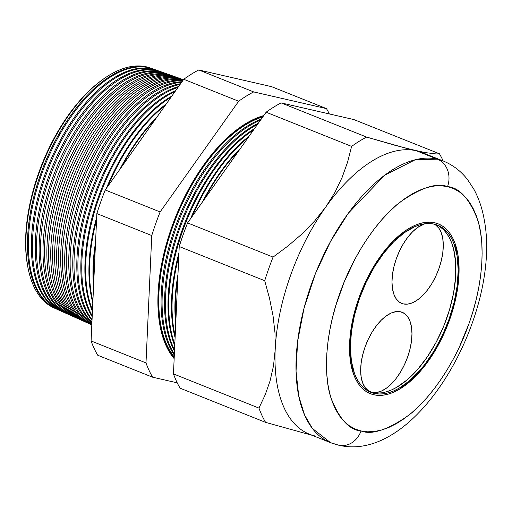 <?xml version="1.0" encoding="UTF-8"?>
<svg xmlns="http://www.w3.org/2000/svg" width="512" height="512" viewBox="0 0 512 512"><rect width="100%" height="100%" fill="white"/><g stroke="black" fill="none" stroke-linecap="round" stroke-linejoin="round"><path stroke-width="0.77" d="M372.058 392.326A42.816 21.683 -68.2 0 1 370.419 391.814A42.816 21.683 -68.2 0 1 365.574 345.581A42.816 21.683 -68.2 0 1 400.582 311.789L404.467 313.517L407.654 316.723L410.022 321.286L411.482 327.04L411.974 333.747L411.475 341.165L410.016 348.992L407.642 356.947L404.448 364.704L400.563 371.981L396.128 378.496L391.315 383.987L386.31 388.256L381.306 391.13L376.493 392.506L372.058 392.326L368.173 390.598L364.986 387.392L362.618 382.822L361.158 377.075L360.666 370.362L361.165 362.95L362.624 355.117L364.998 347.168L368.186 339.405L372.077 332.128L376.512 325.619L381.325 320.122L386.33 315.859L391.334 312.979L396.147 311.61L400.582 311.789A42.816 21.683 -68.2 0 1 402.214 312.294A42.816 21.683 -68.2 0 1 407.066 358.528A42.816 21.683 -68.2 0 1 372.058 392.326L368.883 391.053L372.058 392.326M403.366 303.917A42.816 21.683 -68.2 0 1 401.728 303.405A42.816 21.683 -68.2 0 1 394.81 263.411A42.816 21.683 -68.2 0 1 424.73 223.795L417.638 227.45L412.634 231.718L407.821 237.21L403.386 243.725L399.494 250.995L396.301 258.758L393.933 266.707L392.467 274.541L391.974 281.958L392.467 288.666L393.92 294.413L396.288 298.982L399.482 302.189L403.366 303.917L400.192 302.65L403.366 303.917L407.802 304.096L412.614 302.726L417.613 299.846L422.618 295.578L427.43 290.086L431.872 283.578L435.757 276.301L438.95 268.538L441.318 260.589L442.784 252.755L443.277 245.344L442.784 238.63L441.331 232.883L438.963 228.314L435.77 225.107L433.978 224.083A42.816 21.683 -68.2 0 1 438.195 270.573A42.816 21.683 -68.2 0 1 403.366 303.917M369.734 391.846A89.99 45.568 111.8 0 0 372 392.486L374.33 393.414A89.99 45.568 -68.2 0 1 370.886 392.339A89.99 45.568 -68.2 0 1 360.698 295.174A89.99 45.568 -68.2 0 1 434.266 224.147L438.515 225.562L442.432 227.776L445.984 230.778L449.133 234.522L451.853 238.982L454.112 244.122L457.178 256.205L458.208 270.304L457.171 285.888L454.099 302.349L449.114 319.059L442.406 335.373L434.234 350.662L424.909 364.346L419.93 370.413L409.562 380.723L398.989 388.269L393.76 390.906L388.627 392.755L383.648 393.792L378.861 394.016L374.33 393.414L370.08 392L366.157 389.786L362.605 386.79L359.456 383.04L356.742 378.579L354.477 373.446L351.418 361.363L350.381 347.258L351.424 331.68L354.496 315.213L359.482 298.509L366.189 282.195L374.362 266.899L383.686 253.216L393.798 241.67L404.32 232.704L414.835 226.656L419.968 224.806L424.947 223.77L429.728 223.546L434.266 224.147A89.99 45.568 -68.2 0 1 437.709 225.222A89.99 45.568 -68.2 0 1 447.891 322.387A89.99 45.568 -68.2 0 1 374.33 393.414L372 392.486A89.99 45.568 111.8 0 0 445.133 322.611A89.99 45.568 111.8 0 0 436.531 224.787M434.752 222.784A91.443 46.304 -68.2 0 1 438.246 223.872A91.443 46.304 -68.2 0 1 448.595 322.611A91.443 46.304 -68.2 0 1 373.843 394.778A91.443 46.304 -68.2 0 1 370.349 393.69A91.443 46.304 -68.2 0 1 359.994 294.957A91.443 46.304 -68.2 0 1 434.752 222.784L430.138 222.176L425.28 222.4L420.218 223.456L415.008 225.331L409.69 228.013L404.32 231.475L393.632 240.589L388.416 246.157L378.49 259.034L373.882 266.227L369.562 273.824L361.965 289.965L358.758 298.342L353.69 315.322L351.878 323.757L349.779 340.115L349.773 355.27L350.56 362.208L353.677 374.49L355.974 379.706L358.733 384.237L361.933 388.045L365.542 391.091L369.523 393.344L373.843 394.778L378.451 395.392L383.315 395.168L388.371 394.106L393.587 392.23L398.906 389.549L409.645 381.882L420.179 371.411L425.242 365.242L434.714 351.341L439.034 343.738L443.021 335.802L449.837 319.226L454.899 302.246L458.022 285.517L459.078 269.683L458.029 255.354L454.918 243.078L452.621 237.856L449.856 233.325L446.656 229.517L443.046 226.47L439.066 224.218L434.752 222.784L439.066 224.218L443.046 226.47L446.656 229.517L449.856 233.325L452.621 237.856L454.918 243.078L458.029 255.354L459.078 269.683L458.022 285.517L454.899 302.246L449.837 319.226L443.021 335.802L434.714 351.341L425.242 365.242L414.963 376.973L404.275 386.086L398.906 389.549L393.587 392.23L388.371 394.106L383.315 395.168L378.451 395.392L373.843 394.778A91.443 46.304 -68.2 0 1 370.349 393.69A91.443 46.304 -68.2 0 1 359.994 294.957A91.443 46.304 -68.2 0 1 434.752 222.784A91.443 46.304 -68.2 0 1 438.246 223.872A91.443 46.304 -68.2 0 1 448.595 322.611A91.443 46.304 -68.2 0 1 373.843 394.778L369.523 393.344L365.542 391.091L361.933 388.045L358.733 384.237L355.974 379.706L353.677 374.49L350.56 362.208L349.517 347.878L350.573 332.045L353.69 315.322L358.758 298.342L365.574 281.766L373.882 266.227L383.354 252.32L393.632 240.589L404.32 231.475L409.69 228.013L415.008 225.331L420.218 223.456L425.28 222.4L430.138 222.176L434.752 222.784M372 392.486L376.538 393.088L381.318 392.864L386.304 391.827L391.43 389.978L396.666 387.334L407.238 379.795L417.6 369.485L427.366 356.813L436.16 342.253L443.635 326.374L449.51 309.779L453.555 293.12L455.622 277.018L455.629 262.106L453.568 248.947L451.789 243.187L449.53 238.054L446.81 233.594L443.661 229.843L440.109 226.848M151.763 68.499L150.042 67.891A129.299 65.472 111.8 0 0 146.349 66.822L148.07 67.43A129.376 65.51 -68.2 0 1 151.763 68.499A129.376 65.51 -68.2 0 1 152.224 68.666A129.376 65.51 111.8 0 0 148.07 67.43L146.349 66.822A129.299 65.472 -68.2 0 1 150.893 68.211M155.808 69.933A129.549 65.6 -68.2 0 1 156.352 70.131A129.549 65.6 111.8 0 0 152.109 68.858A129.549 65.6 -68.2 0 1 155.808 69.933L152.685 68.826A129.414 65.53 111.8 0 0 148.998 67.757A129.414 65.53 -68.2 0 1 154.234 69.421M152.109 68.858L148.998 67.757L152.109 68.858A129.549 65.6 111.8 0 0 46.477 170.394A129.549 65.6 111.8 0 0 60.16 310.688A129.549 65.6 -68.2 0 1 59.629 310.458A129.549 65.6 -68.2 0 1 46.682 169.862A129.549 65.6 -68.2 0 1 152.109 68.858M159.846 71.36A129.722 65.683 -68.2 0 1 160.474 71.59A129.722 65.683 111.8 0 0 156.147 70.285A129.722 65.683 -68.2 0 1 159.846 71.36L156.896 70.317A129.594 65.619 111.8 0 0 153.203 69.248A129.594 65.619 -68.2 0 1 158.362 70.874M156.147 70.285L153.203 69.248L156.147 70.285A129.722 65.683 111.8 0 0 50.342 172.045A129.722 65.683 111.8 0 0 64.154 312.474A129.722 65.683 -68.2 0 1 63.546 312.205A129.722 65.683 -68.2 0 1 50.573 171.424A129.722 65.683 -68.2 0 1 156.147 70.285M163.891 72.794A129.894 65.773 -68.2 0 1 164.602 73.05A129.894 65.773 111.8 0 0 160.186 71.718A129.894 65.773 -68.2 0 1 163.891 72.794L161.107 71.808A129.773 65.715 111.8 0 0 157.408 70.733A129.773 65.715 -68.2 0 1 162.49 72.326M160.186 71.718L157.408 70.733L160.186 71.718A129.894 65.773 111.8 0 0 54.208 173.69A129.894 65.773 111.8 0 0 68.154 314.259A129.894 65.773 -68.2 0 1 67.462 313.958A129.894 65.773 -68.2 0 1 54.47 172.992A129.894 65.773 -68.2 0 1 160.186 71.718M70.118 315.117A129.952 65.805 -68.2 0 1 55.36 174.822A129.952 65.805 -68.2 0 1 161.613 72.218A129.952 65.805 -68.2 0 1 165.318 73.293A129.952 65.805 111.8 0 0 161.613 72.218L164.224 73.146A130.067 65.862 -68.2 0 1 167.936 74.221A130.067 65.862 -68.2 0 1 168.73 74.515A130.067 65.862 111.8 0 0 164.224 73.146L161.613 72.218A129.952 65.805 111.8 0 0 55.846 173.542A129.952 65.805 111.8 0 0 68.838 314.579L71.373 315.712A130.067 65.862 -68.2 0 1 58.368 174.554A130.067 65.862 -68.2 0 1 164.224 73.146A130.067 65.862 111.8 0 0 58.074 175.334A130.067 65.862 111.8 0 0 72.147 316.045A130.067 65.862 -68.2 0 1 71.373 315.712M171.981 75.648A130.24 65.952 -68.2 0 1 172.851 75.974A130.24 65.952 111.8 0 0 168.262 74.573A130.24 65.952 -68.2 0 1 171.981 75.648L169.53 74.784A130.138 65.894 111.8 0 0 165.818 73.709A130.138 65.894 -68.2 0 1 170.746 75.238M168.262 74.573L165.818 73.709L168.262 74.573A130.24 65.952 111.8 0 0 61.939 176.979A130.24 65.952 111.8 0 0 76.147 317.83A130.24 65.952 -68.2 0 1 75.29 317.466A130.24 65.952 -68.2 0 1 62.266 176.115A130.24 65.952 -68.2 0 1 168.262 74.573M176.026 77.082A130.413 66.035 -68.2 0 1 176.979 77.434A130.413 66.035 111.8 0 0 172.301 76A130.413 66.035 -68.2 0 1 176.026 77.082L173.734 76.275A130.317 65.99 111.8 0 0 170.022 75.194A130.317 65.99 -68.2 0 1 174.874 76.698M172.301 76L170.022 75.194L172.301 76A130.413 66.035 111.8 0 0 65.805 178.624A130.413 66.035 111.8 0 0 80.141 319.616A130.413 66.035 -68.2 0 1 79.206 319.213A130.413 66.035 -68.2 0 1 66.163 177.683A130.413 66.035 -68.2 0 1 172.301 76M180.064 78.509A130.586 66.125 -68.2 0 1 181.107 78.899A130.586 66.125 111.8 0 0 176.339 77.427A130.586 66.125 -68.2 0 1 180.064 78.509L177.946 77.76A130.496 66.08 111.8 0 0 174.227 76.678A130.496 66.08 -68.2 0 1 179.002 78.15M176.339 77.427L174.227 76.678L176.339 77.427A130.586 66.125 111.8 0 0 69.677 180.269A130.586 66.125 111.8 0 0 84.134 321.402A130.586 66.125 -68.2 0 1 83.117 320.966A130.586 66.125 -68.2 0 1 70.061 179.245A130.586 66.125 -68.2 0 1 176.339 77.427M183.45 79.718A130.765 66.214 111.8 0 0 180.378 78.861A130.765 66.214 -68.2 0 1 183.45 79.718L182.157 79.251A130.675 66.17 111.8 0 0 178.432 78.17A130.675 66.17 -68.2 0 1 183.13 79.61M180.378 78.861L180.435 79.226L178.432 78.17L180.378 78.861A130.765 66.214 111.8 0 0 73.542 181.914A130.765 66.214 111.8 0 0 88.134 323.187A130.765 66.214 -68.2 0 1 87.034 322.72A130.765 66.214 -68.2 0 1 73.958 180.813A130.765 66.214 -68.2 0 1 180.378 78.861M90.086 324.07A130.861 66.259 -68.2 0 1 75.802 182.554A130.861 66.259 -68.2 0 1 182.637 79.654A130.861 66.259 -68.2 0 1 183.366 79.834A130.861 66.259 111.8 0 0 182.637 79.654L183.322 79.898L182.637 79.654A130.861 66.259 111.8 0 0 76.134 181.683A130.861 66.259 111.8 0 0 89.216 323.699L90.95 324.474A130.938 66.304 -68.2 0 1 77.434 183.488A130.938 66.304 -68.2 0 1 183.226 80.032A130.938 66.304 111.8 0 0 77.107 184.365A130.938 66.304 111.8 0 0 91.821 324.851A130.938 66.304 -68.2 0 1 90.95 324.474M174.157 358.618A136.307 69.018 -68.2 0 1 172.838 224.109A136.307 69.018 -68.2 0 1 263.744 115.59L255.514 118.522L247.584 122.515L239.584 127.674L231.578 133.939L223.654 141.261L215.878 149.555L208.333 158.746L201.088 168.755L194.208 179.475L187.77 190.803L181.83 202.637L176.448 214.854L171.674 227.341L167.552 239.981L164.122 252.653L161.414 265.229L159.469 277.587L158.285 289.613L157.894 301.184L158.278 312.198L159.456 322.547L161.395 332.128L164.096 340.845L167.52 348.627L174.157 358.618M315.347 436.064A151.68 76.806 -68.2 0 1 275.187 349.741A151.68 76.806 -68.2 0 1 325.702 207.091A151.68 76.806 -68.2 0 1 416.378 150.765A151.68 76.806 111.8 0 0 325.702 207.091A151.68 76.806 111.8 0 0 275.187 349.741L273.498 365.894L270.067 380.922L265.139 394.931L258.95 408.083A168.365 85.254 111.8 0 0 265.6 422.374L312.269 435.341L265.6 422.374L180.115 388.198A168.365 85.254 -68.2 0 1 173.466 373.907A168.365 85.254 111.8 0 0 180.115 388.198L265.6 422.374A168.365 85.254 -68.2 0 1 258.95 408.083L173.466 373.907L179.226 246.528L173.466 373.907L258.95 408.083L265.139 394.931L270.067 380.922L273.498 365.894L275.187 349.741L275.002 332.998L273.056 315.859L269.536 298.368L264.71 280.71L179.226 246.528A168.365 85.254 -68.2 0 1 187.59 222.912A168.365 85.254 111.8 0 0 179.226 246.528L264.71 280.71A168.365 85.254 -68.2 0 1 273.075 257.094L187.59 222.912L266.131 112.224L187.59 222.912L273.075 257.094L288.032 245.952L301.933 233.997L314.566 221.075L325.702 207.091L334.874 192.493L342.106 177.459L347.616 162.035L351.616 146.406L266.131 112.224A168.365 85.254 -68.2 0 1 281.146 102.899A168.365 85.254 111.8 0 0 266.131 112.224L351.616 146.406A168.365 85.254 -68.2 0 1 366.63 137.082L281.146 102.899L353.926 119.584L439.411 153.766L353.926 119.584L281.146 102.899L366.63 137.082L394.17 145.056L416.378 150.765A151.68 76.806 111.8 0 1 422.176 152.576L443.181 160.973L437.376 159.162A21.773 18.714 102.9 0 1 447.558 186.611C459.386 187.558 469.44 198.669 477.722 219.942C484.979 241.875 483.936 282.202 468.992 323.616C454.56 365.146 429.03 399.859 408.499 415.418C387.52 429.984 371.699 435.162 361.03 430.957A21.773 18.714 102.9 0 1 338.938 445.248A21.773 18.714 102.9 0 1 336.352 444.461A151.68 76.806 -68.2 0 1 330.547 442.65A151.68 76.806 -68.2 0 1 313.382 278.874A151.68 76.806 -68.2 0 1 437.376 159.162A151.68 76.806 -68.2 0 1 443.181 160.973A168.365 85.254 111.8 0 0 439.411 153.766A168.365 85.254 -68.2 0 1 443.174 160.973C452.89 164.966 461.018 171.181 467.558 179.616L473.914 189.299C478.97 198.624 482.47 209.094 484.41 220.717C501.542 312.55 418.227 464.269 338.733 445.203L330.547 442.65L312.365 428.429L304.512 414.829L298.701 395.827L296.051 371.155L297.626 341.357L304.09 308.032L315.379 273.715L330.618 241.293L348.314 213.248L384.691 175.194L415.258 159.744L437.376 159.162L416.378 150.765L437.376 159.162A21.773 18.714 -77.1 0 1 447.558 186.611L441.011 185.741L434.106 186.061L426.918 187.565L419.514 190.234L411.955 194.042L404.326 198.957L396.698 204.928L389.146 211.904L381.734 219.808L374.541 228.576L367.635 238.106L361.088 248.326L354.95 259.123L344.154 282.048L335.674 305.997L332.41 318.067L329.83 330.054L327.974 341.83L326.848 353.293L326.47 364.326L326.842 374.822L327.962 384.685L329.811 393.811L332.384 402.125L335.648 409.536L339.571 415.981L344.115 421.389L349.242 425.715L354.899 428.915L361.03 430.957L367.584 431.821L374.483 431.501L381.677 429.997L389.082 427.334L396.64 423.52L404.269 418.605L411.891 412.634L419.45 405.658L426.861 397.754L434.048 388.992L440.954 379.456L447.507 369.242L453.645 358.438L459.309 347.162L468.992 323.616L472.922 311.565L476.186 299.494L478.765 287.514L480.621 275.731L481.747 264.269L482.125 253.242L481.754 242.739L480.634 232.883L478.784 223.75L476.211 215.437L472.947 208.026L469.024 201.587L464.48 196.173L459.347 191.853L453.696 188.653L447.558 186.611C436.896 182.4 421.069 187.578 400.09 202.144C379.558 217.709 354.035 252.416 339.603 293.952C324.659 335.366 323.616 375.686 330.867 397.619C339.155 418.893 349.21 430.01 361.03 430.957A21.773 18.714 -77.1 0 1 338.938 445.248M58.138 309.741A129.414 65.53 -68.2 0 1 43.098 170.182A129.414 65.53 -68.2 0 1 148.998 67.757A129.414 65.53 111.8 0 0 43.674 168.659A129.414 65.53 111.8 0 0 56.614 309.101L59.629 310.458M62.131 311.533A129.594 65.619 -68.2 0 1 47.181 171.731A129.594 65.619 -68.2 0 1 153.203 69.248A129.594 65.619 111.8 0 0 47.731 170.285A129.594 65.619 111.8 0 0 60.685 310.925L63.546 312.205M66.125 313.325A129.773 65.715 -68.2 0 1 51.27 173.274A129.773 65.715 -68.2 0 1 157.408 70.733A129.773 65.715 111.8 0 0 51.789 171.91A129.773 65.715 111.8 0 0 64.762 312.749L67.462 313.958M74.112 316.909A130.138 65.894 -68.2 0 1 59.45 176.371A130.138 65.894 -68.2 0 1 165.818 73.709A130.138 65.894 111.8 0 0 59.904 175.168A130.138 65.894 111.8 0 0 72.915 316.403L75.29 317.466M78.106 318.701A130.317 65.99 -68.2 0 1 63.539 177.914A130.317 65.99 -68.2 0 1 170.022 75.194A130.317 65.99 111.8 0 0 63.962 176.8A130.317 65.99 111.8 0 0 76.992 318.227L79.206 319.213M82.099 320.493A130.496 66.08 -68.2 0 1 67.622 179.462A130.496 66.08 -68.2 0 1 174.227 76.678A130.496 66.08 111.8 0 0 68.019 178.426A130.496 66.08 111.8 0 0 81.069 320.051L83.117 320.966M86.093 322.285A130.675 66.17 -68.2 0 1 71.712 181.011A130.675 66.17 -68.2 0 1 178.432 78.17A130.675 66.17 111.8 0 0 72.077 180.051A130.675 66.17 111.8 0 0 85.139 321.875L87.034 322.72M91.827 324.678A131.11 66.387 -68.2 0 1 80.928 186.131A131.11 66.387 -68.2 0 1 182.624 80.883A131.11 66.387 111.8 0 0 80.928 186.131A131.11 66.387 111.8 0 0 91.827 324.678M182.912 80.474A131.04 66.355 111.8 0 0 79.392 185.421A131.04 66.355 111.8 0 0 91.821 324.819A131.04 66.355 -68.2 0 1 79.392 185.421A131.04 66.355 -68.2 0 1 182.912 80.474M91.866 323.846A131.283 66.477 -68.2 0 1 84.749 187.885A131.283 66.477 -68.2 0 1 181.6 82.33A131.283 66.477 111.8 0 0 84.749 187.885A131.283 66.477 111.8 0 0 91.866 323.846M182.022 81.734A131.219 66.445 111.8 0 0 83.373 187.258A131.219 66.445 111.8 0 0 91.846 324.23A131.219 66.445 -68.2 0 1 83.373 187.258A131.219 66.445 -68.2 0 1 182.022 81.734M91.936 322.234A131.456 66.566 -68.2 0 1 88.582 189.632A131.456 66.566 -68.2 0 1 180.07 84.48A131.456 66.566 111.8 0 0 88.582 189.632A131.456 66.566 111.8 0 0 91.936 322.234M180.621 83.712A131.398 66.534 111.8 0 0 87.36 189.075A131.398 66.534 111.8 0 0 91.91 322.842A131.398 66.534 -68.2 0 1 87.36 189.075A131.398 66.534 -68.2 0 1 180.621 83.712M92.058 319.635A131.629 66.65 -68.2 0 1 92.416 191.36A131.629 66.65 -68.2 0 1 177.933 87.488A131.629 66.65 111.8 0 0 92.416 191.36A131.629 66.65 111.8 0 0 92.058 319.635M178.598 86.56A131.584 66.63 111.8 0 0 91.354 190.886A131.584 66.63 111.8 0 0 92.019 320.467A131.584 66.63 -68.2 0 1 91.354 190.886A131.584 66.63 -68.2 0 1 178.598 86.56M92.23 315.75A131.802 66.739 -68.2 0 1 96.262 193.062A131.802 66.739 -68.2 0 1 175.008 91.616A131.802 66.739 111.8 0 0 96.262 193.062A131.802 66.739 111.8 0 0 92.23 315.75M175.782 90.522A131.763 66.72 111.8 0 0 95.354 192.666A131.763 66.72 111.8 0 0 92.186 316.806A131.763 66.72 -68.2 0 1 95.354 192.666A131.763 66.72 -68.2 0 1 175.782 90.522M92.493 309.997A131.974 66.829 -68.2 0 1 170.982 97.293A131.974 66.829 111.8 0 0 92.493 309.997M171.878 96.032A131.942 66.81 111.8 0 0 99.379 194.387A131.942 66.81 111.8 0 0 92.435 311.309A131.942 66.81 -68.2 0 1 99.379 194.387A131.942 66.81 -68.2 0 1 171.878 96.032M92.896 301.024A132.154 66.918 -68.2 0 1 96.563 219.987A132.154 66.918 111.8 0 0 92.896 301.024M108.115 185.888A132.154 66.918 -68.2 0 1 165.158 105.498A132.154 66.918 111.8 0 0 108.115 185.888M166.221 103.994A132.122 66.906 111.8 0 0 106.445 188.237A132.122 66.906 -68.2 0 1 166.221 103.994M96.698 216.998A132.122 66.906 111.8 0 0 92.819 302.726A132.122 66.906 -68.2 0 1 96.698 216.998M93.722 282.816A132.326 67.002 -68.2 0 1 95.36 246.554A132.326 67.002 111.8 0 0 93.722 282.816M121.99 166.33A132.326 67.002 -68.2 0 1 155.194 119.539A132.326 67.002 111.8 0 0 121.99 166.33M156.755 117.338A132.307 66.995 111.8 0 0 119.994 169.152A132.307 66.995 -68.2 0 1 156.755 117.338M95.552 242.298A132.307 66.995 111.8 0 0 93.568 286.138A132.307 66.995 -68.2 0 1 95.552 242.298M329.344 113.952A168.365 85.254 111.8 0 0 326.458 108.602L253.677 91.917A168.365 85.254 111.8 0 0 238.662 101.242L160.122 211.93A168.365 85.254 111.8 0 0 151.757 235.546L145.997 362.918A168.365 85.254 111.8 0 0 152.646 377.21L177.229 382.848L152.646 377.21L97.741 355.258A168.365 85.254 -68.2 0 1 91.091 340.966L96.851 213.594A168.365 85.254 -68.2 0 1 105.216 189.971L183.757 79.283A168.365 85.254 -68.2 0 1 198.771 69.958L271.552 86.65L198.771 69.958A168.365 85.254 111.8 0 0 183.757 79.283L105.216 189.971A168.365 85.254 111.8 0 0 96.851 213.594L91.091 340.966A168.365 85.254 111.8 0 0 97.741 355.258L152.646 377.21A168.365 85.254 -68.2 0 1 145.997 362.918L91.091 340.966L145.997 362.918L151.757 235.546L96.851 213.594L151.757 235.546A168.365 85.254 -68.2 0 1 160.122 211.93L105.216 189.971L160.122 211.93L238.662 101.242L183.757 79.283L238.662 101.242A168.365 85.254 -68.2 0 1 253.677 91.917L198.771 69.958L253.677 91.917L326.458 108.602L271.552 86.65L326.458 108.602A168.365 85.254 -68.2 0 1 329.344 113.952M174.362 354.08A135.398 68.563 -68.2 0 1 176.89 225.792A135.398 68.563 -68.2 0 1 260.467 120.205A135.398 68.563 111.8 0 0 176.89 225.792A135.398 68.563 111.8 0 0 174.362 354.08M261.235 119.123A135.354 68.538 111.8 0 0 175.885 225.338A135.354 68.538 111.8 0 0 174.317 355.085A135.354 68.538 -68.2 0 1 175.885 225.338A135.354 68.538 -68.2 0 1 261.235 119.123M174.547 350.022A135.552 68.64 -68.2 0 1 180.186 227.264A135.552 68.64 -68.2 0 1 257.472 124.429A135.552 68.64 111.8 0 0 180.186 227.264A135.552 68.64 111.8 0 0 174.547 350.022M258.342 123.2A135.507 68.614 111.8 0 0 179.309 226.88A135.507 68.614 111.8 0 0 174.49 351.226A135.507 68.614 -68.2 0 1 179.309 226.88A135.507 68.614 -68.2 0 1 258.342 123.2M174.803 344.339A135.699 68.71 -68.2 0 1 253.517 130.003A135.699 68.71 111.8 0 0 174.803 344.339M254.502 128.614A135.667 68.698 111.8 0 0 174.739 345.786A135.667 68.698 -68.2 0 1 254.502 128.614M175.187 335.923A135.846 68.787 -68.2 0 1 178.803 255.962A135.846 68.787 111.8 0 0 175.187 335.923M192.352 216.205A135.846 68.787 -68.2 0 1 248.013 137.76A135.846 68.787 111.8 0 0 192.352 216.205M249.178 136.122A135.821 68.774 111.8 0 0 190.573 218.707A135.821 68.774 -68.2 0 1 249.178 136.122M178.944 252.826A135.821 68.774 111.8 0 0 175.104 337.754A135.821 68.774 -68.2 0 1 178.944 252.826M175.885 320.512A135.994 68.864 -68.2 0 1 177.779 278.534A135.994 68.864 111.8 0 0 175.885 320.512M204.576 198.976A135.994 68.864 -68.2 0 1 239.142 150.266A135.994 68.864 111.8 0 0 204.576 198.976M240.781 147.949A135.974 68.851 111.8 0 0 202.464 201.958A135.974 68.851 -68.2 0 1 240.781 147.949M177.971 274.387A135.974 68.851 111.8 0 0 175.738 323.654A135.974 68.851 -68.2 0 1 177.971 274.387M431.354 153.581L436.134 153.952L424.845 152.544L406.061 148.237L366.63 137.082A168.365 85.254 111.8 0 0 351.616 146.406L347.616 162.035L342.106 177.459L334.874 192.493L325.702 207.091L314.566 221.075L301.933 233.997L288.032 245.952L273.075 257.094A168.365 85.254 111.8 0 0 264.71 280.71L269.536 298.368L273.056 315.859L275.002 332.998L275.187 349.741A151.68 76.806 111.8 0 0 309.549 434.253L330.547 442.65M56.166 308.902A129.376 65.51 -68.2 0 1 55.718 308.704A129.376 65.51 -68.2 0 1 42.784 168.301A129.376 65.51 -68.2 0 1 148.07 67.43A129.376 65.51 111.8 0 0 42.611 168.749A129.376 65.51 111.8 0 0 56.166 308.902M54.886 308.32A129.299 65.472 -68.2 0 1 27.718 266.381A129.299 65.472 -68.2 0 1 102.304 79.853A129.299 65.472 -68.2 0 1 146.349 66.822A129.299 65.472 111.8 0 0 41.12 167.635A129.299 65.472 111.8 0 0 54.048 307.955L55.718 308.704M27.482 265.069L25.965 252.896L25.6 242.573L25.971 231.725L27.078 220.461L28.902 208.877L34.65 185.216L42.989 161.67L53.606 139.13L59.635 128.506L66.08 118.464L72.87 109.088L79.942 100.467L87.232 92.698L94.656 85.837L101.19 80.666M439.411 153.766L436.134 153.952M416.378 150.765A151.68 76.806 -68.2 0 1 427.629 155.264M102.304 79.853L101.152 80.691A127.744 64.685 111.8 0 0 27.462 264.979A127.744 64.685 111.8 0 0 27.59 265.677M262.771 116.96A135.251 68.486 111.8 0 0 173.606 224.301A135.251 68.486 111.8 0 0 174.234 357.018A135.251 68.486 -68.2 0 1 173.606 224.301A135.251 68.486 -68.2 0 1 262.771 116.96M174.195 357.824A135.718 68.723 -68.2 0 1 173.139 224.16A135.718 68.723 -68.2 0 1 263.283 116.243L255.443 119.059L247.552 123.04L239.584 128.173L231.616 134.413L223.718 141.696L215.981 149.958L208.467 159.11L201.254 169.075L194.406 179.744L187.994 191.027L182.08 202.81L176.723 214.976L171.968 227.411L167.859 239.994L164.448 252.608L161.754 265.126L159.814 277.434L158.637 289.408L158.246 300.934L158.63 311.898L159.802 322.202L161.734 331.738L164.422 340.422L167.827 348.166L174.195 357.824M262.912 116.768A135.245 68.48 111.8 0 0 173.382 224.198A135.245 68.48 111.8 0 0 174.221 357.184L168.083 347.802L164.685 340.083L162.01 331.43L160.077 321.926L158.918 311.661L158.528 300.73L158.925 289.248L160.09 277.312L162.029 265.05L164.71 252.576L168.109 240.006L172.198 227.462L176.941 215.072L182.285 202.95L188.179 191.206L194.566 179.968L201.389 169.331L208.576 159.405L216.064 150.285L223.776 142.054L231.642 134.79L239.584 128.576L247.526 123.456L255.386 119.488L263.098 116.71M167.936 74.221L165.318 73.293M27.718 266.381L27.462 264.979"/></g></svg>
